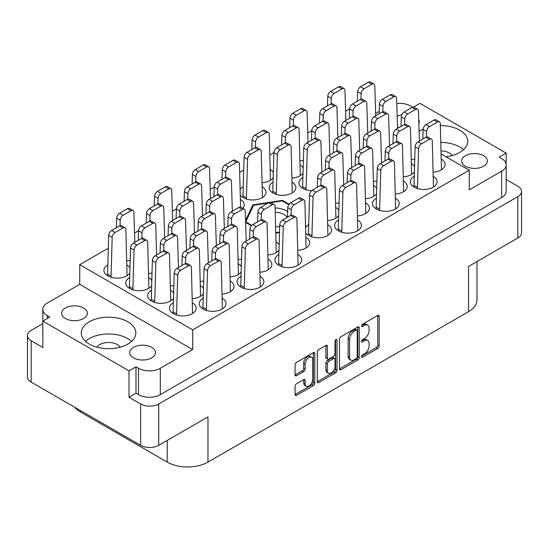 <?xml version="1.0" encoding="UTF-8"?>
<svg xmlns="http://www.w3.org/2000/svg" width="549" height="549" viewBox="0 0 549 549"><rect width="100%" height="100%" fill="white"/><g stroke="black" fill="none" stroke-linecap="round" stroke-linejoin="round"><path stroke-width="0.82" d="M127.842 321.789A27.278 15.749 0 0 0 98.12 318.379A27.278 15.749 0 0 0 81.279 332.927A27.278 15.749 0 0 0 89.267 344.065A27.278 15.749 0 0 0 118.996 347.476A27.278 15.749 0 0 0 135.829 332.927A27.278 15.749 0 0 0 127.842 321.789M131.623 341.334A27.278 15.749 0 0 0 127.842 338.603A27.278 15.749 0 0 0 85.486 341.334M445.912 156.74A27.278 15.749 0 0 0 467.721 141.313A27.278 15.749 0 0 0 459.733 130.175A27.278 15.749 0 0 0 440.36 125.563M423.149 129.132A27.278 15.749 0 0 0 419.1 131.506M463.514 149.719A27.278 15.749 0 0 0 459.733 146.988A27.278 15.749 0 0 0 440.881 142.376M401.861 114.693A12.867 7.425 0 0 0 397.195 116.45M483.607 155.724A12.867 7.425 0 0 0 469.58 154.118A12.867 7.425 0 0 0 461.64 160.981A12.867 7.425 0 0 0 465.408 166.23A12.867 7.425 0 0 0 479.428 167.843A12.867 7.425 0 0 0 487.375 160.981A12.867 7.425 0 0 0 483.607 155.724M65.393 318.516A12.867 7.425 180 0 1 61.625 313.259A12.867 7.425 180 0 1 69.572 306.397A12.867 7.425 180 0 1 83.592 308.01A12.867 7.425 180 0 1 87.36 313.259A12.867 7.425 180 0 1 79.42 320.122A12.867 7.425 180 0 1 65.393 318.516M120.286 347.146A12.558 7.247 0 0 0 117.438 344.607A12.558 7.247 0 0 0 96.83 347.146M133.524 357.845A12.867 7.425 180 0 1 129.749 352.595A12.867 7.425 180 0 1 137.696 345.733A12.867 7.425 180 0 1 151.716 347.339A12.867 7.425 180 0 1 155.484 352.595A12.867 7.425 180 0 1 147.544 359.458A12.867 7.425 180 0 1 133.524 357.845M107.81 264.947A13.382 7.727 0 0 0 103.912 270.403A13.382 7.727 0 0 0 107.83 275.866A13.382 7.727 0 0 0 129.777 273.176M129.646 277.554A13.382 7.727 0 0 0 125.742 283.003A13.382 7.727 0 0 0 129.66 288.465A13.382 7.727 0 0 0 151.613 285.782M151.483 290.16A13.382 7.727 0 0 0 147.578 295.609A13.382 7.727 0 0 0 151.497 301.072A13.382 7.727 0 0 0 173.45 298.388M173.312 302.767A13.382 7.727 0 0 0 169.415 308.215A13.382 7.727 0 0 0 173.333 313.678A13.382 7.727 0 0 0 187.916 315.352A13.382 7.727 0 0 0 196.178 308.215A13.382 7.727 0 0 0 192.493 302.897M338.534 219.984A13.382 7.727 0 0 0 334.629 225.44A13.382 7.727 0 0 0 338.548 230.903A13.382 7.727 0 0 0 353.131 232.577A13.382 7.727 0 0 0 361.393 225.44A13.382 7.727 0 0 0 357.708 220.115M376.381 198.134A13.382 7.727 0 0 0 372.476 203.59A13.382 7.727 0 0 0 376.394 209.052A13.382 7.727 0 0 0 390.977 210.727A13.382 7.727 0 0 0 399.24 203.59A13.382 7.727 0 0 0 395.555 198.264M414.227 176.284A13.382 7.727 0 0 0 410.323 181.74A13.382 7.727 0 0 0 414.241 187.202A13.382 7.727 0 0 0 428.824 188.877A13.382 7.727 0 0 0 437.086 181.74A13.382 7.727 0 0 0 433.401 176.414M273.025 182.165A13.382 7.727 0 0 0 269.127 187.621A13.382 7.727 0 0 0 273.045 193.083A13.382 7.727 0 0 0 287.628 194.758A13.382 7.727 0 0 0 295.884 187.621A13.382 7.727 0 0 0 292.205 182.295M308.689 224.61A13.382 7.727 0 0 0 305.718 227.231M305.903 233.147A13.382 7.727 0 0 0 308.71 235.521A13.382 7.727 0 0 0 323.292 237.195A13.382 7.727 0 0 0 331.548 230.058A13.382 7.727 0 0 0 327.87 224.74M302.87 177.547A13.382 7.727 0 0 0 298.965 182.995A13.382 7.727 0 0 0 302.883 188.458A13.382 7.727 0 0 0 311.708 190.716M243.186 186.79A13.382 7.727 0 0 0 240.215 189.412M240.4 195.327A13.382 7.727 0 0 0 243.2 197.702A13.382 7.727 0 0 0 257.783 199.376A13.382 7.727 0 0 0 266.045 192.239A13.382 7.727 0 0 0 262.367 186.921M203.157 298.141A13.382 7.727 0 0 0 199.253 303.597A13.382 7.727 0 0 0 203.171 309.06A13.382 7.727 0 0 0 217.754 310.734A13.382 7.727 0 0 0 226.016 303.597A13.382 7.727 0 0 0 222.331 298.272M241.004 276.291A13.382 7.727 0 0 0 237.099 281.747A13.382 7.727 0 0 0 241.018 287.209A13.382 7.727 0 0 0 255.601 288.884A13.382 7.727 0 0 0 263.863 281.747A13.382 7.727 0 0 0 260.178 276.422M278.851 254.441A13.382 7.727 0 0 0 274.946 259.897A13.382 7.727 0 0 0 278.865 265.359A13.382 7.727 0 0 0 293.447 267.034A13.382 7.727 0 0 0 301.71 259.897A13.382 7.727 0 0 0 298.025 254.571M311.667 357.234L310.212 356.39A5.408 3.122 120 0 0 307.509 356.658A5.408 3.122 120 0 0 303.686 363.28L305.148 364.117A5.408 3.122 120 0 1 308.963 357.502A5.408 3.122 120 0 1 311.667 357.234A5.408 3.122 120 0 1 312.786 359.705L312.786 379.256A5.408 3.122 120 0 1 310.432 384.698A5.408 3.122 120 0 1 306.267 386.146A5.408 3.122 120 0 1 305.148 383.669L305.148 380.416A2.018 1.167 120 0 0 304.729 379.489A2.018 1.167 120 0 0 303.714 379.585L296.501 383.751A2.018 1.167 120 0 0 295.074 386.228L295.074 394.559A2.018 1.167 120 0 0 295.492 395.486A2.018 1.167 120 0 0 296.501 395.383L313.362 385.652A2.018 1.167 120 0 0 314.79 383.175L314.79 353.481A2.018 1.167 120 0 0 314.371 352.554A2.018 1.167 120 0 0 313.362 352.657L296.501 362.388A2.018 1.167 120 0 0 295.074 364.865L295.074 374.926A2.018 1.167 120 0 0 295.492 375.852A2.018 1.167 120 0 0 296.501 375.749L303.714 371.584A2.018 1.167 120 0 0 305.148 369.113L305.148 364.117M336.009 339.577L337.011 340.154A1.414 0.817 120 0 0 336.715 339.508A1.414 0.817 120 0 0 336.009 339.577A1.414 0.817 120 0 0 335.007 341.313L335.007 353.851A2.018 1.167 120 0 1 333.579 356.328L328.789 359.087A2.018 1.167 120 0 1 327.78 359.19A2.018 1.167 120 0 1 327.362 358.264L327.362 346.22A2.018 1.167 120 0 0 326.943 345.294A2.018 1.167 120 0 0 325.934 345.396L327.362 346.22M441.149 150.886A12.558 7.247 180 0 1 449.322 152.993A12.558 7.247 180 0 1 452.17 155.532M129.008 397.263L129.008 370.87L135.994 366.835L135.994 393.228L129.008 397.263L140.654 403.982A12.764 7.37 0 0 0 158.702 403.982L517.81 196.652A12.764 7.37 0 0 0 521.55 191.443A12.764 7.37 0 0 0 517.81 186.235L506.178 179.516M506.164 164.57L506.164 153.123L419.992 103.37L413.596 107.062M42.822 323.649L31.19 330.361A12.764 7.37 0 0 0 27.45 335.576A12.764 7.37 0 0 0 31.19 340.785L42.836 347.51L42.836 321.117L129.008 370.87M339.508 339.207L339.508 368.907A2.018 1.167 120 0 0 339.927 369.827A2.018 1.167 120 0 0 340.936 369.731L357.797 359.993A2.018 1.167 120 0 0 359.224 357.523L359.224 327.822A2.018 1.167 120 0 0 358.806 326.902A2.018 1.167 120 0 0 357.797 326.998L340.936 336.736A2.018 1.167 120 0 0 339.508 339.207M364.509 353.81L362.546 354.942A1.414 0.817 120 0 0 361.626 356.191A1.414 0.817 120 0 0 361.839 357.324A1.414 0.817 120 0 0 362.546 357.255L377.726 348.491A2.018 1.167 120 0 0 379.16 346.014L379.16 316.313A2.018 1.167 120 0 0 378.741 315.394A2.018 1.167 120 0 0 377.726 315.49L362.546 324.253A1.414 0.817 120 0 0 361.626 325.502A1.414 0.817 120 0 0 361.839 326.634A1.414 0.817 120 0 0 362.546 326.566L364.509 325.433A6.464 3.733 120 0 1 367.748 325.111A6.464 3.733 120 0 1 369.086 328.069L369.086 330.546A6.464 3.733 120 0 1 364.509 338.465L362.546 339.598A1.414 0.817 120 0 0 361.626 340.847A1.414 0.817 120 0 0 361.839 341.979A1.414 0.817 120 0 0 362.546 341.91L364.509 340.778A6.464 3.733 120 0 1 367.748 340.455A6.464 3.733 120 0 1 369.086 343.413L369.086 345.891A6.464 3.733 120 0 1 364.509 353.81M317.288 381.699L334.121 371.982L335.576 372.826A2.018 1.167 120 0 0 337.011 370.349L337.011 340.154M335.576 372.826L318.715 382.557A2.018 1.167 120 0 1 317.706 382.66A2.018 1.167 120 0 1 317.288 381.733L317.288 352.033A2.018 1.167 120 0 1 318.715 349.562L325.934 345.396M521.55 191.443L521.55 232.79A12.764 7.37 180 0 1 517.81 238.005L468.537 266.45L468.537 311.667L207.975 462.1A28.823 16.642 180 0 1 167.219 462.1L167.219 440.415M207.975 462.1L207.975 416.883L158.702 445.335A12.764 7.37 180 0 1 140.654 445.335L31.19 382.131A12.764 7.37 180 0 1 27.45 376.923L27.45 335.576M80.463 410.583L80.463 412.011L167.219 462.1M80.463 412.011A28.823 16.642 180 0 1 74.705 407.255M476.978 261.578L476.978 299.898A28.823 16.642 180 0 1 468.537 311.667M441.252 154.049L469.265 170.224L469.265 189.885L501.656 171.192A15.441 8.914 0 0 0 506.178 164.885A15.441 8.914 0 0 0 501.656 158.586L499.178 157.151L506.164 153.123M412.622 107.179L410.528 105.971A15.441 8.914 0 0 0 396.79 103.514M275.914 233.105L279.51 232.55M245.595 222.448L251.421 225.811M289.083 204.187L282.433 200.351L252.814 204.935L245.54 220.616M129.935 267.878A13.382 7.727 0 0 0 126.991 265.078M126.86 260.844A13.382 7.727 0 0 0 130.168 260.37M242.775 208.332A13.382 7.727 0 0 0 244.209 204.846A13.382 7.727 0 0 0 240.531 199.527M151.771 280.484A13.382 7.727 0 0 0 148.827 277.684M173.608 293.091A13.382 7.727 0 0 0 170.657 290.291M200.364 281.431A13.382 7.727 0 0 0 203.672 280.958M238.211 259.581A13.382 7.727 0 0 0 241.519 259.107M222.201 294.038A13.382 7.727 0 0 0 234.025 286.365A13.382 7.727 0 0 0 230.34 281.047M260.048 272.187A13.382 7.727 0 0 0 271.872 264.515A13.382 7.727 0 0 0 268.187 259.197M297.894 250.337A13.382 7.727 0 0 0 309.718 242.665A13.382 7.727 0 0 0 306.033 237.346M148.69 273.45A13.382 7.727 0 0 0 151.998 272.977M170.526 286.056A13.382 7.727 0 0 0 173.834 285.576M192.363 298.663A13.382 7.727 0 0 0 203.288 293.763M203.446 288.465A13.382 7.727 0 0 0 200.502 285.665M230.209 276.813A13.382 7.727 0 0 0 241.135 271.913M241.292 266.615A13.382 7.727 0 0 0 238.348 263.815M268.056 254.962A13.382 7.727 0 0 0 278.981 250.063M279.139 244.765A13.382 7.727 0 0 0 276.195 241.965M327.739 220.506A13.382 7.727 0 0 0 338.664 215.606M338.822 210.308A13.382 7.727 0 0 0 335.878 207.508M365.586 198.656A13.382 7.727 0 0 0 376.511 193.756M376.669 188.458A13.382 7.727 0 0 0 373.725 185.658M403.433 176.805A13.382 7.727 0 0 0 414.358 171.906M414.516 166.608A13.382 7.727 0 0 0 411.572 163.808M262.23 182.687A13.382 7.727 0 0 0 273.162 177.787M273.32 172.489A13.382 7.727 0 0 0 270.369 169.689M300.077 160.836A13.382 7.727 0 0 0 303.384 160.356M357.577 215.881A13.382 7.727 0 0 0 369.395 208.208A13.382 7.727 0 0 0 365.716 202.89M395.424 194.03A13.382 7.727 0 0 0 407.241 186.358A13.382 7.727 0 0 0 403.563 181.04M433.271 172.18A13.382 7.727 0 0 0 445.088 164.508A13.382 7.727 0 0 0 441.41 159.183M335.741 203.274A13.382 7.727 0 0 0 339.049 202.801M373.588 181.424A13.382 7.727 0 0 0 376.895 180.95M411.434 159.574A13.382 7.727 0 0 0 414.742 159.1M292.075 178.061A13.382 7.727 0 0 0 303 173.168M303.158 167.87A13.382 7.727 0 0 0 300.214 165.071M349.617 108.874L345.602 111.186M311.77 130.724L307.756 133.036M273.924 152.574L269.909 154.887M243.694 170.025L239.68 172.345M214.24 187.031L210.226 189.343M176.394 208.881L172.379 211.2M138.547 230.731L134.532 233.051M108.318 248.182L79.735 264.687L79.735 284.348L47.344 303.048A15.441 8.914 0 0 0 42.822 309.355A15.441 8.914 0 0 0 47.344 315.654L49.822 317.082L42.836 321.117M469.265 170.224L192.692 329.901L79.735 264.687M367.748 340.455L366.286 339.611A6.464 3.733 120 0 0 363.054 339.934L364.509 340.778M361.654 340.744L363.054 339.934M367.748 325.111L366.286 324.274A6.464 3.733 120 0 0 363.054 324.589L364.509 325.433M361.654 325.399L363.054 324.589M361.654 356.088L376.271 347.647A2.018 1.167 120 0 0 377.698 345.17L377.698 315.503L379.16 316.313M339.508 368.873L356.342 359.156A2.018 1.167 120 0 0 357.77 356.678L357.77 327.012M356.226 358.593A1.414 0.817 120 0 0 357.227 356.864L357.227 330.793A1.414 0.817 120 0 0 356.932 330.148A1.414 0.817 120 0 0 356.226 330.217L354.153 331.411A6.464 3.733 120 0 0 349.583 339.33L349.583 357.152A6.464 3.733 120 0 0 350.921 360.11A6.464 3.733 120 0 0 354.153 359.787L356.226 358.593M356.932 330.148L355.478 329.304A1.414 0.817 120 0 0 354.771 329.373L356.226 330.217M350.921 360.11L349.466 359.272A6.464 3.733 120 0 1 348.128 356.308L348.128 338.493A6.464 3.733 120 0 1 352.698 330.573L354.771 329.373M325.907 345.41L325.907 357.426A2.018 1.167 120 0 0 326.326 358.346L327.78 359.19M335.549 339.968L335.549 369.511L337.011 370.349M327.362 370.76A5.408 3.122 120 0 0 328.48 373.238A5.408 3.122 120 0 0 332.646 371.79A5.408 3.122 120 0 0 335.007 366.348L335.007 359.458A2.018 1.167 120 0 0 334.588 358.538A2.018 1.167 120 0 0 333.579 358.634L328.789 361.4A2.018 1.167 120 0 0 327.362 363.87L327.362 370.76L325.907 369.923A5.408 3.122 120 0 0 327.026 372.394L328.48 373.238M334.588 358.538L333.133 357.694A2.018 1.167 120 0 0 332.124 357.797L333.579 358.634M325.907 369.923L325.907 363.033A2.018 1.167 120 0 1 327.334 360.556L332.124 357.797M334.121 371.982A2.018 1.167 120 0 0 335.549 369.511M306.267 386.146L304.812 385.309A5.408 3.122 120 0 1 303.686 382.831L303.686 379.606L305.148 380.416M295.074 374.898L302.259 370.747A2.018 1.167 120 0 0 303.686 368.269L303.686 363.28M295.074 394.532L311.907 384.808A2.018 1.167 120 0 0 313.335 382.337L313.335 352.671M135.994 393.228L138.472 394.656L138.472 368.269A15.441 8.914 0 0 0 160.301 368.269L160.301 394.656A15.441 8.914 180 0 1 138.472 394.656M135.994 366.835L138.472 368.269M192.692 329.901L192.692 349.569L160.301 368.269M506.178 164.885L506.178 191.278A15.441 8.914 180 0 1 501.656 197.578L160.301 394.656M375.66 113.499L379.235 111.433M42.836 336.057A15.441 8.914 180 0 1 42.822 335.741L42.822 309.355M397.524 127.032A12.867 7.425 0 0 0 398.855 127.67M418.853 123.477A12.867 7.425 0 0 0 419.251 121.645A12.867 7.425 0 0 0 418.729 119.558M192.692 349.569L79.735 284.348M252.814 206.774L252.814 204.935M282.433 201.147L282.433 200.351M173.038 313.506L174.205 273.224A4.117 2.374 -60 0 1 177.114 268.296L184.979 263.76A4.117 2.374 -60 0 1 187.037 263.554L190.53 265.572A4.117 2.374 -60 0 1 191.381 267.342L192.548 313.506M176.538 315.044L177.704 275.234A4.117 2.374 -60 0 1 180.607 270.314L188.472 265.778A4.117 2.374 -60 0 1 190.53 265.572M173.038 311.832L176.538 313.85M357.33 101.222L357.619 91.69A4.117 2.374 -60 0 1 360.528 86.769L368.393 82.233A4.117 2.374 -60 0 1 370.445 82.027L373.944 84.045A4.117 2.374 -60 0 1 374.795 85.809L375.729 115.812M360.947 99.197L361.112 93.707A4.117 2.374 -60 0 1 364.021 88.787L371.886 84.251A4.117 2.374 -60 0 1 373.944 84.045M327.492 105.84L327.78 96.315A4.117 2.374 -60 0 1 330.69 91.395L338.548 86.852A4.117 2.374 -60 0 1 340.606 86.646L344.099 88.663A4.117 2.374 -60 0 1 344.95 90.434L345.891 120.43M331.109 103.823L331.273 98.333A4.117 2.374 -60 0 1 334.183 93.405L342.041 88.869A4.117 2.374 -60 0 1 344.099 88.663M278.576 265.181L279.743 224.898A4.117 2.374 -60 0 1 282.653 219.977L290.51 215.434A4.117 2.374 -60 0 1 292.569 215.235L296.062 217.246A4.117 2.374 -60 0 1 296.913 219.017L298.08 265.181M282.069 266.725L283.236 226.915A4.117 2.374 -60 0 1 286.146 221.988L294.003 217.452A4.117 2.374 -60 0 1 296.062 217.246M278.576 263.506L282.069 265.524M240.73 287.038L241.896 246.748A4.117 2.374 -60 0 1 244.806 241.828L252.664 237.285A4.117 2.374 -60 0 1 254.722 237.086L258.215 239.103A4.117 2.374 -60 0 1 259.066 240.867L260.233 287.038M244.223 288.575L245.389 248.766A4.117 2.374 -60 0 1 248.299 243.845L256.157 239.302A4.117 2.374 -60 0 1 258.215 239.103M240.73 285.356L244.223 287.374M202.883 308.888L204.05 268.598A4.117 2.374 -60 0 1 206.959 263.678L214.817 259.135A4.117 2.374 -60 0 1 216.876 258.936L220.369 260.953A4.117 2.374 -60 0 1 221.22 262.717L222.386 308.888M206.376 310.425L207.543 270.616A4.117 2.374 -60 0 1 210.452 265.695L218.31 261.152A4.117 2.374 -60 0 1 220.369 260.953M202.883 307.207L206.376 309.224M319.484 123.072L319.772 113.54A4.117 2.374 -60 0 1 322.682 108.62L330.539 104.084A4.117 2.374 -60 0 1 332.598 103.878L336.098 105.895A4.117 2.374 -60 0 1 336.949 107.659L337.882 137.662M323.1 121.048L323.265 115.558A4.117 2.374 -60 0 1 326.175 110.637L334.039 106.101A4.117 2.374 -60 0 1 336.098 105.895M281.637 144.922L281.925 135.39A4.117 2.374 -60 0 1 284.835 130.47L292.692 125.934A4.117 2.374 -60 0 1 294.751 125.728L298.251 127.745A4.117 2.374 -60 0 1 299.102 129.509L300.262 175.68M285.254 142.898L285.418 137.408A4.117 2.374 -60 0 1 288.328 132.487L296.192 127.951A4.117 2.374 -60 0 1 298.251 127.745M242.912 197.53L244.079 157.24A4.117 2.374 -60 0 1 246.988 152.32L254.846 147.784A4.117 2.374 -60 0 1 256.905 147.578L260.398 149.596A4.117 2.374 -60 0 1 261.249 151.359L262.415 197.53M246.405 199.067L247.572 159.258A4.117 2.374 -60 0 1 250.481 154.338L258.346 149.802A4.117 2.374 -60 0 1 260.398 149.596M242.912 195.856L246.405 197.873M379.167 113.828L379.455 104.296A4.117 2.374 -60 0 1 382.365 99.376L390.222 94.84A4.117 2.374 -60 0 1 392.281 94.634L395.774 96.651A4.117 2.374 -60 0 1 396.625 98.415L397.565 128.418M382.783 111.804L382.948 106.314A4.117 2.374 -60 0 1 385.858 101.393L393.715 96.857A4.117 2.374 -60 0 1 395.774 96.651M341.32 135.678L341.608 126.146A4.117 2.374 -60 0 1 344.518 121.226L352.376 116.69A4.117 2.374 -60 0 1 354.434 116.484L357.927 118.502A4.117 2.374 -60 0 1 358.778 120.265L359.719 150.268M344.937 133.654L345.101 128.164A4.117 2.374 -60 0 1 348.011 123.244L355.869 118.708A4.117 2.374 -60 0 1 357.927 118.502M302.595 188.286L303.762 147.997A4.117 2.374 -60 0 1 306.671 143.076L314.529 138.54A4.117 2.374 -60 0 1 316.588 138.334L320.081 140.352A4.117 2.374 -60 0 1 320.932 142.116L321.872 172.118M306.088 189.824L307.255 150.014A4.117 2.374 -60 0 1 310.164 145.094L318.022 140.558A4.117 2.374 -60 0 1 320.081 140.352M302.595 186.612L306.088 188.63M401.003 126.435L401.292 116.903A4.117 2.374 -60 0 1 404.201 111.982L412.059 107.446A4.117 2.374 -60 0 1 414.118 107.24L417.611 109.258A4.117 2.374 -60 0 1 418.462 111.022L419.402 141.024M404.62 124.41L404.785 118.92A4.117 2.374 -60 0 1 407.694 114L415.552 109.464A4.117 2.374 -60 0 1 417.611 109.258M363.157 148.285L363.445 138.753A4.117 2.374 -60 0 1 366.355 133.832L374.212 129.296A4.117 2.374 -60 0 1 376.271 129.09L379.764 131.108A4.117 2.374 -60 0 1 380.615 132.872L381.555 162.875M366.766 146.26L366.938 140.77A4.117 2.374 -60 0 1 369.848 135.85L377.705 131.314A4.117 2.374 -60 0 1 379.764 131.108M325.31 170.135L325.598 160.603A4.117 2.374 -60 0 1 328.508 155.683L336.365 151.147A4.117 2.374 -60 0 1 338.424 150.941L341.917 152.958A4.117 2.374 -60 0 1 342.768 154.722L343.708 184.725M328.92 168.111L329.091 162.621A4.117 2.374 -60 0 1 332.001 157.7L339.858 153.164A4.117 2.374 -60 0 1 341.917 152.958M422.833 139.041L423.121 129.509A4.117 2.374 -60 0 1 426.031 124.589L433.895 120.053A4.117 2.374 -60 0 1 435.954 119.847L439.447 121.864A4.117 2.374 -60 0 1 440.298 123.628L441.465 169.799M426.449 137.017L426.614 131.527A4.117 2.374 -60 0 1 429.524 126.606L437.388 122.063A4.117 2.374 -60 0 1 439.447 121.864M384.986 160.891L385.274 151.359A4.117 2.374 -60 0 1 388.184 146.439L396.049 141.903A4.117 2.374 -60 0 1 398.107 141.697L401.6 143.714A4.117 2.374 -60 0 1 402.451 145.478L403.618 191.649M388.603 158.867L388.767 153.377A4.117 2.374 -60 0 1 391.677 148.456L399.542 143.92A4.117 2.374 -60 0 1 401.6 143.714M347.14 182.742L347.428 173.21A4.117 2.374 -60 0 1 350.337 168.289L358.202 163.753A4.117 2.374 -60 0 1 360.261 163.547L363.754 165.565A4.117 2.374 -60 0 1 364.605 167.328L365.771 213.499M350.756 180.717L350.921 175.227A4.117 2.374 -60 0 1 353.831 170.307L361.695 165.771A4.117 2.374 -60 0 1 363.754 165.565M308.414 235.349L309.581 195.06A4.117 2.374 -60 0 1 312.491 190.139L320.355 185.603A4.117 2.374 -60 0 1 322.414 185.397L325.907 187.415A4.117 2.374 -60 0 1 326.758 189.179L327.925 235.349M311.907 236.887L313.074 197.077A4.117 2.374 -60 0 1 315.984 192.157L323.848 187.621A4.117 2.374 -60 0 1 325.907 187.415M308.414 233.675L311.907 235.693M289.646 127.697L289.934 118.165A4.117 2.374 -60 0 1 292.843 113.245L300.701 108.702A4.117 2.374 -60 0 1 302.76 108.503L306.253 110.514A4.117 2.374 -60 0 1 307.104 112.284L308.044 142.28M293.262 125.673L293.427 120.183A4.117 2.374 -60 0 1 296.336 115.263L304.194 110.72A4.117 2.374 -60 0 1 306.253 110.514M251.799 149.548L252.087 140.016A4.117 2.374 -60 0 1 254.997 135.095L262.854 130.552A4.117 2.374 -60 0 1 264.913 130.353L268.406 132.371A4.117 2.374 -60 0 1 269.257 134.134L270.424 180.305M255.415 147.523L255.58 142.033A4.117 2.374 -60 0 1 258.49 137.113L266.347 132.57A4.117 2.374 -60 0 1 268.406 132.371M349.329 118.447L349.61 108.922A4.117 2.374 -60 0 1 352.52 103.994L360.384 99.458A4.117 2.374 -60 0 1 362.443 99.252L365.936 101.27A4.117 2.374 -60 0 1 366.787 103.04L367.727 133.036M352.938 116.429L353.11 110.939A4.117 2.374 -60 0 1 356.02 106.012L363.877 101.476A4.117 2.374 -60 0 1 365.936 101.27M311.475 140.304L311.763 130.772A4.117 2.374 -60 0 1 314.673 125.851L322.538 121.308A4.117 2.374 -60 0 1 324.596 121.109L328.089 123.12A4.117 2.374 -60 0 1 328.94 124.891L329.88 154.887M315.092 138.279L315.263 132.789A4.117 2.374 -60 0 1 318.166 127.862L326.031 123.326A4.117 2.374 -60 0 1 328.089 123.12M272.75 192.912L273.917 152.622A4.117 2.374 -60 0 1 276.826 147.702L284.691 143.159A4.117 2.374 -60 0 1 286.75 142.96L290.243 144.977A4.117 2.374 -60 0 1 291.094 146.741L292.26 192.912M276.25 194.449L277.41 154.64A4.117 2.374 -60 0 1 280.319 149.719L288.184 145.176A4.117 2.374 -60 0 1 290.243 144.977M272.75 191.23L276.25 193.248M371.158 131.053L371.447 121.528A4.117 2.374 -60 0 1 374.356 116.601L382.221 112.065A4.117 2.374 -60 0 1 384.279 111.859L387.772 113.876A4.117 2.374 -60 0 1 388.623 115.647L389.557 145.643M374.775 129.029L374.94 123.546A4.117 2.374 -60 0 1 377.849 118.618L385.714 114.082A4.117 2.374 -60 0 1 387.772 113.876M333.312 152.903L333.6 143.378A4.117 2.374 -60 0 1 336.51 138.458L344.374 133.915A4.117 2.374 -60 0 1 346.433 133.709L349.926 135.727A4.117 2.374 -60 0 1 350.777 137.497L351.71 167.493M336.928 150.886L337.093 145.396A4.117 2.374 -60 0 1 340.003 140.469L347.867 135.932A4.117 2.374 -60 0 1 349.926 135.727M392.995 143.66L393.283 134.134A4.117 2.374 -60 0 1 396.193 129.207L404.05 124.671A4.117 2.374 -60 0 1 406.109 124.465L409.602 126.483A4.117 2.374 -60 0 1 410.453 128.253L411.62 174.417M396.611 141.635L396.776 136.152A4.117 2.374 -60 0 1 399.686 131.225L407.543 126.689A4.117 2.374 -60 0 1 409.602 126.483M355.148 165.51L355.436 155.985A4.117 2.374 -60 0 1 358.346 151.057L366.204 146.521A4.117 2.374 -60 0 1 368.262 146.315L371.755 148.333A4.117 2.374 -60 0 1 372.606 150.103L373.773 196.268M358.765 163.492L358.929 158.002A4.117 2.374 -60 0 1 361.839 153.075L369.697 148.539A4.117 2.374 -60 0 1 371.755 148.333M317.301 187.367L317.59 177.835A4.117 2.374 -60 0 1 320.499 172.914L328.357 168.371A4.117 2.374 -60 0 1 330.416 168.172L333.909 170.183A4.117 2.374 -60 0 1 334.76 171.954L335.926 218.118M320.918 185.342L321.083 179.852A4.117 2.374 -60 0 1 323.992 174.925L331.85 170.389A4.117 2.374 -60 0 1 333.909 170.183M413.953 187.024L415.119 146.741A4.117 2.374 -60 0 1 418.029 141.814L425.887 137.277A4.117 2.374 -60 0 1 427.946 137.072L431.439 139.089A4.117 2.374 -60 0 1 432.289 140.86L433.456 187.024M417.446 188.561L418.613 148.758A4.117 2.374 -60 0 1 421.522 143.831L429.38 139.295A4.117 2.374 -60 0 1 431.439 139.089M413.953 185.349L417.446 187.367M376.106 208.874L377.273 168.591A4.117 2.374 -60 0 1 380.183 163.664L388.04 159.128A4.117 2.374 -60 0 1 390.099 158.922L393.592 160.939A4.117 2.374 -60 0 1 394.443 162.71L395.609 208.874M379.599 210.418L380.766 170.609A4.117 2.374 -60 0 1 383.676 165.681L391.533 161.145A4.117 2.374 -60 0 1 393.592 160.939M376.106 207.199L379.599 209.217M338.259 230.724L339.426 190.441A4.117 2.374 -60 0 1 342.336 185.521L350.193 180.978A4.117 2.374 -60 0 1 352.252 180.779L355.745 182.79A4.117 2.374 -60 0 1 356.596 184.56L357.763 230.724M341.752 232.268L342.919 192.459A4.117 2.374 -60 0 1 345.829 187.532L353.686 182.995A4.117 2.374 -60 0 1 355.745 182.79M338.259 229.05L341.752 231.067M257.618 221.823L257.906 212.291A4.117 2.374 -60 0 1 260.816 207.371L268.681 202.828A4.117 2.374 -60 0 1 270.739 202.629L274.232 204.64A4.117 2.374 -60 0 1 275.083 206.41L276.25 252.574M261.235 219.799L261.399 214.309A4.117 2.374 -60 0 1 264.309 209.389L272.174 204.846A4.117 2.374 -60 0 1 274.232 204.64M219.772 243.674L220.06 234.142A4.117 2.374 -60 0 1 222.969 229.221L230.834 224.678A4.117 2.374 -60 0 1 232.886 224.479L236.386 226.497A4.117 2.374 -60 0 1 237.237 228.26L238.403 274.431M223.388 241.649L223.553 236.159A4.117 2.374 -60 0 1 226.463 231.239L234.327 226.696A4.117 2.374 -60 0 1 236.386 226.497M181.925 265.524L182.213 255.992A4.117 2.374 -60 0 1 185.123 251.071L192.98 246.528A4.117 2.374 -60 0 1 195.039 246.329L198.539 248.347A4.117 2.374 -60 0 1 199.39 250.111L200.55 296.282M185.541 263.499L185.706 258.009A4.117 2.374 -60 0 1 188.616 253.089L196.48 248.546A4.117 2.374 -60 0 1 198.539 248.347M197.935 231.067L198.223 221.535A4.117 2.374 -60 0 1 201.133 216.615L208.997 212.072A4.117 2.374 -60 0 1 211.056 211.873L214.549 213.89A4.117 2.374 -60 0 1 215.4 215.654L216.34 245.657M201.552 229.043L201.716 223.553A4.117 2.374 -60 0 1 204.626 218.632L212.49 214.089A4.117 2.374 -60 0 1 214.549 213.89M160.088 252.917L160.377 243.385A4.117 2.374 -60 0 1 163.286 238.465L171.151 233.922A4.117 2.374 -60 0 1 173.21 233.723L176.703 235.741A4.117 2.374 -60 0 1 177.553 237.504L178.494 267.507M163.705 250.893L163.87 245.403A4.117 2.374 -60 0 1 166.779 240.483L174.644 235.94A4.117 2.374 -60 0 1 176.703 235.741M213.952 196.611L214.24 187.079A4.117 2.374 -60 0 1 217.15 182.158L225.008 177.615A4.117 2.374 -60 0 1 227.066 177.416L230.559 179.434A4.117 2.374 -60 0 1 231.41 181.197L232.351 211.2M217.569 194.586L217.733 189.096A4.117 2.374 -60 0 1 220.643 184.176L228.501 179.633A4.117 2.374 -60 0 1 230.559 179.434M176.105 218.461L176.394 208.929A4.117 2.374 -60 0 1 179.303 204.008L187.161 199.465A4.117 2.374 -60 0 1 189.22 199.266L192.713 201.284A4.117 2.374 -60 0 1 193.564 203.048L194.504 233.051M179.722 216.436L179.887 210.946A4.117 2.374 -60 0 1 182.796 206.026L190.654 201.483A4.117 2.374 -60 0 1 192.713 201.284M138.259 240.311L138.547 230.779A4.117 2.374 -60 0 1 141.457 225.859L149.314 221.322A4.117 2.374 -60 0 1 151.373 221.117L154.866 223.134A4.117 2.374 -60 0 1 155.717 224.898L156.657 254.901M141.875 238.287L142.04 232.797A4.117 2.374 -60 0 1 144.95 227.876L152.807 223.333A4.117 2.374 -60 0 1 154.866 223.134M192.116 184.004L192.404 174.472A4.117 2.374 -60 0 1 195.314 169.552L203.171 165.009A4.117 2.374 -60 0 1 205.23 164.81L208.723 166.827A4.117 2.374 -60 0 1 209.574 168.591L210.514 198.594M195.732 181.98L195.897 176.49A4.117 2.374 -60 0 1 198.807 171.569L206.664 167.026A4.117 2.374 -60 0 1 208.723 166.827M154.269 205.854L154.557 196.322A4.117 2.374 -60 0 1 157.467 191.402L165.324 186.859A4.117 2.374 -60 0 1 167.383 186.66L170.876 188.678A4.117 2.374 -60 0 1 171.727 190.441L172.667 220.444M157.886 203.83L158.05 198.34A4.117 2.374 -60 0 1 160.96 193.42L168.817 188.877A4.117 2.374 -60 0 1 170.876 188.678M287.463 217.198L287.751 207.666A4.117 2.374 -60 0 1 290.654 202.746L298.519 198.21A4.117 2.374 -60 0 1 300.577 198.004L304.071 200.021A4.117 2.374 -60 0 1 304.921 201.785L306.088 247.956M291.073 215.174L291.245 209.684A4.117 2.374 -60 0 1 294.154 204.763L302.012 200.227A4.117 2.374 -60 0 1 304.071 200.021M249.617 239.048L249.898 229.516A4.117 2.374 -60 0 1 252.808 224.596L260.672 220.06A4.117 2.374 -60 0 1 262.731 219.854L266.224 221.871A4.117 2.374 -60 0 1 267.075 223.635L268.241 269.806M253.226 237.024L253.398 231.534A4.117 2.374 -60 0 1 256.308 226.613L264.165 222.077A4.117 2.374 -60 0 1 266.224 221.871M211.77 260.899L212.051 251.367A4.117 2.374 -60 0 1 214.961 246.446L222.825 241.91A4.117 2.374 -60 0 1 224.884 241.704L228.377 243.722A4.117 2.374 -60 0 1 229.228 245.492L230.395 291.656M215.38 258.874L215.551 253.384A4.117 2.374 -60 0 1 218.461 248.464L226.318 243.928A4.117 2.374 -60 0 1 228.377 243.722M227.78 226.442L228.068 216.91A4.117 2.374 -60 0 1 230.978 211.989L238.836 207.453A4.117 2.374 -60 0 1 240.894 207.248L244.387 209.265A4.117 2.374 -60 0 1 245.238 211.029L246.178 241.032M231.397 224.417L231.561 218.927A4.117 2.374 -60 0 1 234.471 214.007L242.329 209.471A4.117 2.374 -60 0 1 244.387 209.265M189.933 248.292L190.222 238.76A4.117 2.374 -60 0 1 193.131 233.84L200.989 229.304A4.117 2.374 -60 0 1 203.048 229.098L206.541 231.115A4.117 2.374 -60 0 1 207.392 232.886L208.332 262.882M193.55 246.268L193.715 240.778A4.117 2.374 -60 0 1 196.624 235.857L204.482 231.321A4.117 2.374 -60 0 1 206.541 231.115M151.208 300.9L152.375 260.617A4.117 2.374 -60 0 1 155.285 255.69L163.142 251.154A4.117 2.374 -60 0 1 165.201 250.948L168.694 252.965A4.117 2.374 -60 0 1 169.545 254.736L170.712 300.9M154.701 302.437L155.868 262.628A4.117 2.374 -60 0 1 158.778 257.707L166.635 253.171A4.117 2.374 -60 0 1 168.694 252.965M151.208 299.226L154.701 301.243M205.944 213.836L206.232 204.303A4.117 2.374 -60 0 1 209.142 199.383L216.999 194.847A4.117 2.374 -60 0 1 219.058 194.641L222.551 196.659A4.117 2.374 -60 0 1 223.402 198.429L224.342 228.425M209.56 211.811L209.725 206.321A4.117 2.374 -60 0 1 212.635 201.401L220.492 196.865A4.117 2.374 -60 0 1 222.551 196.659M168.097 235.686L168.385 226.161A4.117 2.374 -60 0 1 171.295 221.233L179.152 216.697A4.117 2.374 -60 0 1 181.211 216.491L184.704 218.509A4.117 2.374 -60 0 1 185.555 220.279L186.495 250.275M171.713 233.661L171.878 228.171A4.117 2.374 -60 0 1 174.788 223.251L182.645 218.715A4.117 2.374 -60 0 1 184.704 218.509M129.372 288.294L130.538 248.011A4.117 2.374 -60 0 1 133.448 243.083L141.306 238.547A4.117 2.374 -60 0 1 143.364 238.341L146.858 240.359A4.117 2.374 -60 0 1 147.708 242.13L148.875 288.294M132.865 289.831L134.031 250.021A4.117 2.374 -60 0 1 136.941 245.101L144.799 240.565A4.117 2.374 -60 0 1 146.858 240.359M129.372 286.619L132.865 288.637M221.954 179.379L222.242 169.847A4.117 2.374 -60 0 1 225.152 164.926L233.016 160.39A4.117 2.374 -60 0 1 235.075 160.184L238.568 162.202A4.117 2.374 -60 0 1 239.419 163.966L240.586 207.117M225.57 177.354L225.735 171.864A4.117 2.374 -60 0 1 228.645 166.944L236.509 162.408A4.117 2.374 -60 0 1 238.568 162.202M184.107 201.229L184.395 191.697A4.117 2.374 -60 0 1 187.305 186.777L195.169 182.241A4.117 2.374 -60 0 1 197.228 182.035L200.721 184.052A4.117 2.374 -60 0 1 201.572 185.823L202.512 215.819M187.724 199.205L187.888 193.715A4.117 2.374 -60 0 1 190.798 188.794L198.663 184.258A4.117 2.374 -60 0 1 200.721 184.052M146.26 223.079L146.549 213.554A4.117 2.374 -60 0 1 149.458 208.627L157.323 204.091A4.117 2.374 -60 0 1 159.382 203.885L162.875 205.902A4.117 2.374 -60 0 1 163.726 207.673L164.659 237.669M149.877 221.055L150.042 215.565A4.117 2.374 -60 0 1 152.951 210.644L160.816 206.108A4.117 2.374 -60 0 1 162.875 205.902M116.422 227.705L116.711 218.173A4.117 2.374 -60 0 1 119.62 213.252L127.478 208.716A4.117 2.374 -60 0 1 129.537 208.51L133.03 210.528A4.117 2.374 -60 0 1 133.881 212.291L134.821 242.294M120.039 225.68L120.204 220.19A4.117 2.374 -60 0 1 123.113 215.27L130.971 210.727A4.117 2.374 -60 0 1 133.03 210.528M107.535 275.687L108.702 235.404A4.117 2.374 -60 0 1 111.612 230.477L119.476 225.941A4.117 2.374 -60 0 1 121.535 225.735L125.028 227.753A4.117 2.374 -60 0 1 125.879 229.523L127.045 275.687M111.028 277.224L112.195 237.422A4.117 2.374 -60 0 1 115.105 232.495L122.969 227.959A4.117 2.374 -60 0 1 125.028 227.753M107.535 274.013L111.028 276.03M287.628 211.708A16.47 9.511 0 0 0 286.146 210.734A16.47 9.511 0 0 0 275.131 207.954M287.113 217.397A13.382 7.727 0 0 0 283.963 214.515A13.382 7.727 0 0 0 275.262 212.264M246 222.681L246 221.467A29.337 16.937 0 0 0 246.343 222.208L246.343 222.88M268.337 203.027L254.235 205.209A29.337 16.937 0 0 0 253.288 205.751L246 221.467M288.747 204.667L282.735 201.202A29.337 16.937 0 0 0 281.445 200.996L270.774 202.65M275.722 226.936A16.47 9.511 0 0 0 279.695 226.476M279.523 232.055L275.9 232.618M251.819 225.371L246.343 222.208M517.81 238.005L517.81 196.652M158.702 403.982L158.702 445.335M140.654 445.335L140.654 403.982M31.19 340.785L31.19 382.131M361.544 341.334L362.546 341.91M361.544 325.989L362.546 326.566M377.698 345.17L379.16 346.014M376.271 347.647L377.726 348.491M361.544 356.678L362.546 357.255M357.797 326.998L359.224 327.822M357.77 356.678L359.224 357.523M356.342 359.156L357.797 359.993M339.508 368.907L340.936 369.731M352.698 330.573L354.153 331.411M348.128 338.493L349.583 339.33M348.128 356.308L349.583 357.152M317.288 381.733L318.715 382.557M325.907 357.426L327.362 358.264M327.334 360.556L328.789 361.4M325.907 363.033L327.362 363.87M303.686 382.831L305.148 383.669M303.686 368.269L305.148 369.113M302.259 370.747L303.714 371.584M295.074 374.926L296.501 375.749M313.362 352.657L314.79 353.481M313.335 382.337L314.79 383.175M311.907 384.808L313.362 385.652M295.074 394.559L296.501 395.383M501.656 197.578L501.656 171.192M47.344 315.654L47.344 318.516M177.114 268.296L180.607 270.314M174.205 273.224L177.704 275.234M184.979 263.76L188.472 265.778M360.528 86.769L364.021 88.787M357.619 91.69L361.112 93.707M368.393 82.233L371.886 84.251M330.69 91.395L334.183 93.405M327.78 96.315L331.273 98.333M338.548 86.852L342.041 88.869M282.653 219.977L286.146 221.988M279.743 224.898L283.236 226.915M290.51 215.434L294.003 217.452M244.806 241.828L248.299 243.845M241.896 246.748L245.389 248.766M252.664 237.285L256.157 239.302M206.959 263.678L210.452 265.695M204.05 268.598L207.543 270.616M214.817 259.135L218.31 261.152M322.682 108.62L326.175 110.637M319.772 113.54L323.265 115.558M330.539 104.084L334.039 106.101M284.835 130.47L288.328 132.487M281.925 135.39L285.418 137.408M292.692 125.934L296.192 127.951M246.988 152.32L250.481 154.338M244.079 157.24L247.572 159.258M254.846 147.784L258.346 149.802M382.365 99.376L385.858 101.393M379.455 104.296L382.948 106.314M390.222 94.84L393.715 96.857M344.518 121.226L348.011 123.244M341.608 126.146L345.101 128.164M352.376 116.69L355.869 118.708M306.671 143.076L310.164 145.094M303.762 147.997L307.255 150.014M314.529 138.54L318.022 140.558M404.201 111.982L407.694 114M401.292 116.903L404.785 118.92M412.059 107.446L415.552 109.464M366.355 133.832L369.848 135.85M363.445 138.753L366.938 140.77M374.212 129.296L377.705 131.314M328.508 155.683L332.001 157.7M325.598 160.603L329.091 162.621M336.365 151.147L339.858 153.164M426.031 124.589L429.524 126.606M423.121 129.509L426.614 131.527M433.895 120.053L437.388 122.063M388.184 146.439L391.677 148.456M385.274 151.359L388.767 153.377M396.049 141.903L399.542 143.92M350.337 168.289L353.831 170.307M347.428 173.21L350.921 175.227M358.202 163.753L361.695 165.771M312.491 190.139L315.984 192.157M309.581 195.06L313.074 197.077M320.355 185.603L323.848 187.621M292.843 113.245L296.336 115.263M289.934 118.165L293.427 120.183M300.701 108.702L304.194 110.72M254.997 135.095L258.49 137.113M252.087 140.016L255.58 142.033M262.854 130.552L266.347 132.57M352.52 103.994L356.02 106.012M349.61 108.922L353.11 110.939M360.384 99.458L363.877 101.476M314.673 125.851L318.166 127.862M311.763 130.772L315.263 132.789M322.538 121.308L326.031 123.326M276.826 147.702L280.319 149.719M273.917 152.622L277.41 154.64M284.691 143.159L288.184 145.176M374.356 116.601L377.849 118.618M371.447 121.528L374.94 123.546M382.221 112.065L385.714 114.082M336.51 138.458L340.003 140.469M333.6 143.378L337.093 145.396M344.374 133.915L347.867 135.932M396.193 129.207L399.686 131.225M393.283 134.134L396.776 136.152M404.05 124.671L407.543 126.689M358.346 151.057L361.839 153.075M355.436 155.985L358.929 158.002M366.204 146.521L369.697 148.539M320.499 172.914L323.992 174.925M317.59 177.835L321.083 179.852M328.357 168.371L331.85 170.389M418.029 141.814L421.522 143.831M415.119 146.741L418.613 148.758M425.887 137.277L429.38 139.295M380.183 163.664L383.676 165.681M377.273 168.591L380.766 170.609M388.04 159.128L391.533 161.145M342.336 185.521L345.829 187.532M339.426 190.441L342.919 192.459M350.193 180.978L353.686 182.995M260.816 207.371L264.309 209.389M257.906 212.291L261.399 214.309M268.681 202.828L272.174 204.846M222.969 229.221L226.463 231.239M220.06 234.142L223.553 236.159M230.834 224.678L234.327 226.696M185.123 251.071L188.616 253.089M182.213 255.992L185.706 258.009M192.98 246.528L196.48 248.546M201.133 216.615L204.626 218.632M198.223 221.535L201.716 223.553M208.997 212.072L212.49 214.089M163.286 238.465L166.779 240.483M160.377 243.385L163.87 245.403M171.151 233.922L174.644 235.94M217.15 182.158L220.643 184.176M214.24 187.079L217.733 189.096M225.008 177.615L228.501 179.633M179.303 204.008L182.796 206.026M176.394 208.929L179.887 210.946M187.161 199.465L190.654 201.483M141.457 225.859L144.95 227.876M138.547 230.779L142.04 232.797M149.314 221.322L152.807 223.333M195.314 169.552L198.807 171.569M192.404 174.472L195.897 176.49M203.171 165.009L206.664 167.026M157.467 191.402L160.96 193.42M154.557 196.322L158.05 198.34M165.324 186.859L168.817 188.877M290.654 202.746L294.154 204.763M287.751 207.666L291.245 209.684M298.519 198.21L302.012 200.227M252.808 224.596L256.308 226.613M249.898 229.516L253.398 231.534M260.672 220.06L264.165 222.077M214.961 246.446L218.461 248.464M212.051 251.367L215.551 253.384M222.825 241.91L226.318 243.928M230.978 211.989L234.471 214.007M228.068 216.91L231.561 218.927M238.836 207.453L242.329 209.471M193.131 233.84L196.624 235.857M190.222 238.76L193.715 240.778M200.989 229.304L204.482 231.321M155.285 255.69L158.778 257.707M152.375 260.617L155.868 262.628M163.142 251.154L166.635 253.171M209.142 199.383L212.635 201.401M206.232 204.303L209.725 206.321M216.999 194.847L220.492 196.865M171.295 221.233L174.788 223.251M168.385 226.161L171.878 228.171M179.152 216.697L182.645 218.715M133.448 243.083L136.941 245.101M130.538 248.011L134.031 250.021M141.306 238.547L144.799 240.565M225.152 164.926L228.645 166.944M222.242 169.847L225.735 171.864M233.016 160.39L236.509 162.408M187.305 186.777L190.798 188.794M184.395 191.697L187.888 193.715M195.169 182.241L198.663 184.258M149.458 208.627L152.951 210.644M146.549 213.554L150.042 215.565M157.323 204.091L160.816 206.108M119.62 213.252L123.113 215.27M116.711 218.173L120.204 220.19M127.478 208.716L130.971 210.727M111.612 230.477L115.105 232.495M108.702 235.404L112.195 237.422M119.476 225.941L122.969 227.959"/></g></svg>
